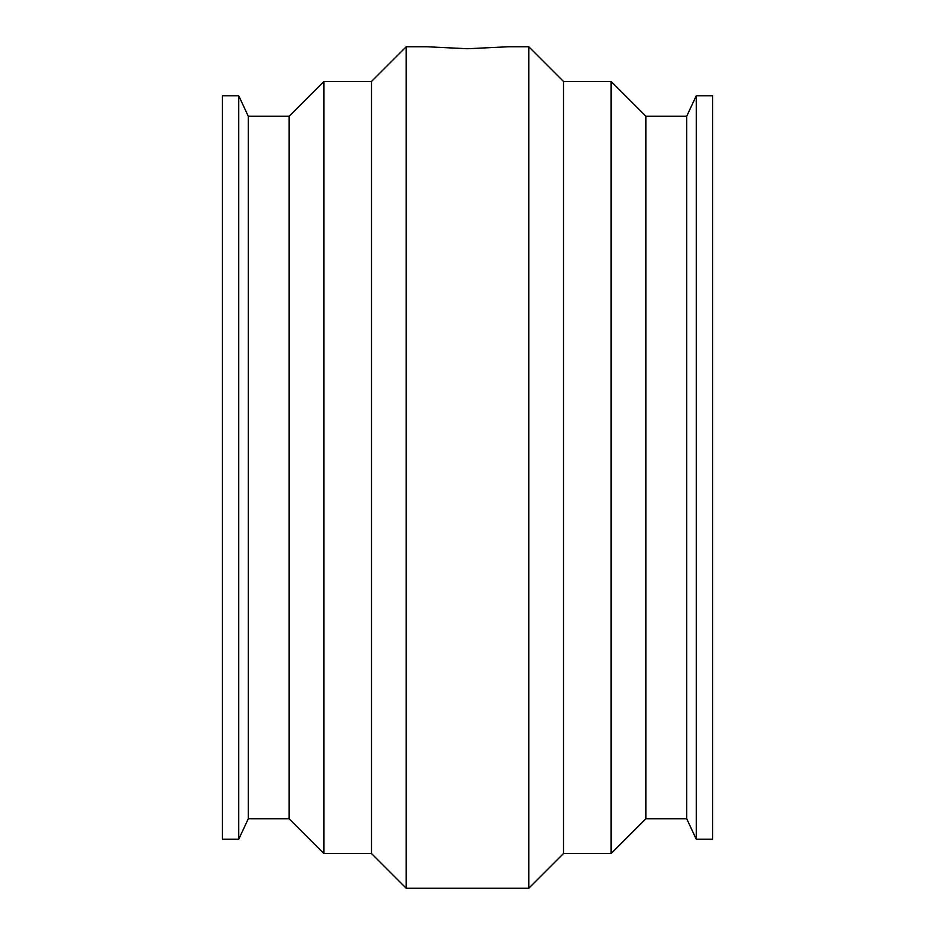 <?xml version="1.0" encoding="UTF-8"?>
<svg xmlns="http://www.w3.org/2000/svg" width="935" height="935" viewBox="0 0 935 935"><rect width="100%" height="100%" fill="white"/><g stroke="black" fill="none" stroke-linecap="round" stroke-linejoin="round"><path stroke-width="1.4" d="M238.741 95.767L222.401 95.767L222.401 839.233L238.741 839.233L238.741 95.767L248.266 116.197L248.266 818.803L289.149 818.803L323.872 853.526L371.499 853.526L406.222 888.25L528.778 888.25L528.778 46.75L508.348 46.75L467.5 48.737L426.652 46.75L406.222 46.75L406.222 888.25M248.266 116.197L289.149 116.197L323.872 81.474L371.499 81.474L371.499 853.526M371.499 81.474L406.222 46.75M323.872 81.474L323.872 853.526M289.149 116.197L289.149 818.803M712.599 95.767L712.599 839.233L696.259 839.233L696.259 95.767L712.599 95.767M528.778 46.75L563.501 81.474L563.501 853.526L528.778 888.25M563.501 81.474L611.128 81.474L611.128 853.526L563.501 853.526M611.128 81.474L645.851 116.197L645.851 818.803L611.128 853.526M645.851 116.197L686.734 116.197L686.734 818.803L696.259 839.233M686.734 116.197L696.259 95.767M248.266 818.803L238.741 839.233M645.851 818.803L686.734 818.803"/></g></svg>
